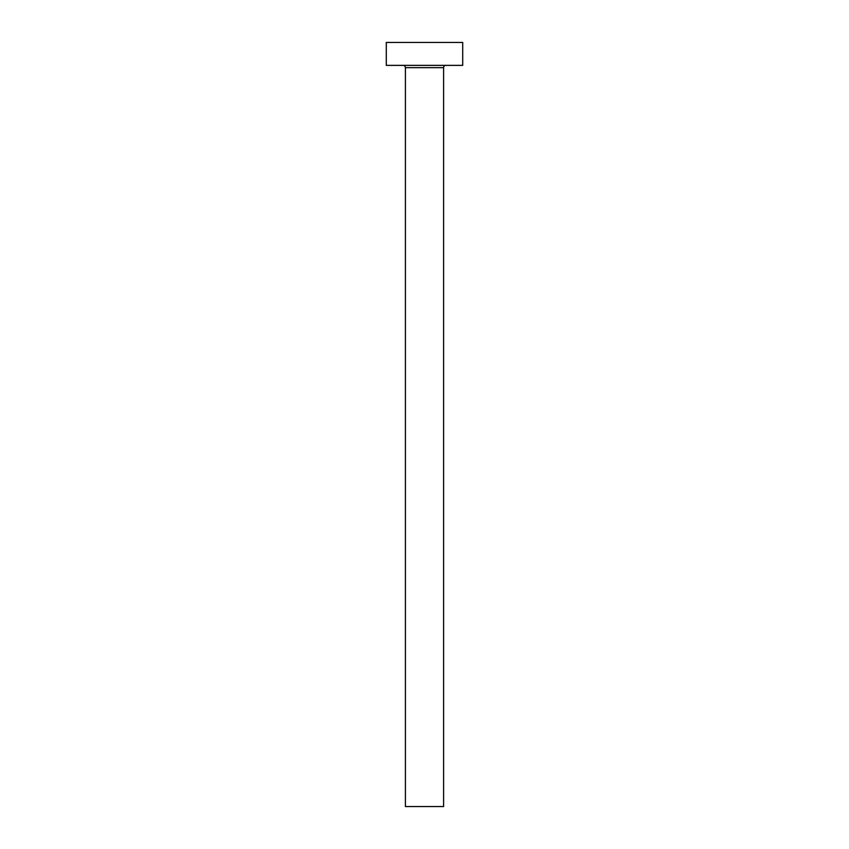 <?xml version="1.0" encoding="UTF-8"?>
<svg xmlns="http://www.w3.org/2000/svg" width="849" height="849" viewBox="0 0 849 849"><rect width="100%" height="100%" fill="white"/><g stroke="black" fill="none" stroke-linecap="round" stroke-linejoin="round"><path stroke-width="1.27" d="M443.603 67.665A2.292 2.292 0 0 1 445.895 65.373A2.292 2.292 0 0 0 443.603 67.665L405.398 67.665L405.398 806.55L443.603 806.55L443.603 67.665L443.603 806.55L405.398 806.55L405.398 67.665A2.292 2.292 0 0 0 403.105 65.373A2.292 2.292 0 0 1 405.398 67.665L443.603 67.665M386.295 42.45L386.295 65.373L462.705 65.373L462.705 42.45L386.295 42.45L386.295 65.373L462.705 65.373L462.705 42.45L386.295 42.45"/></g></svg>
